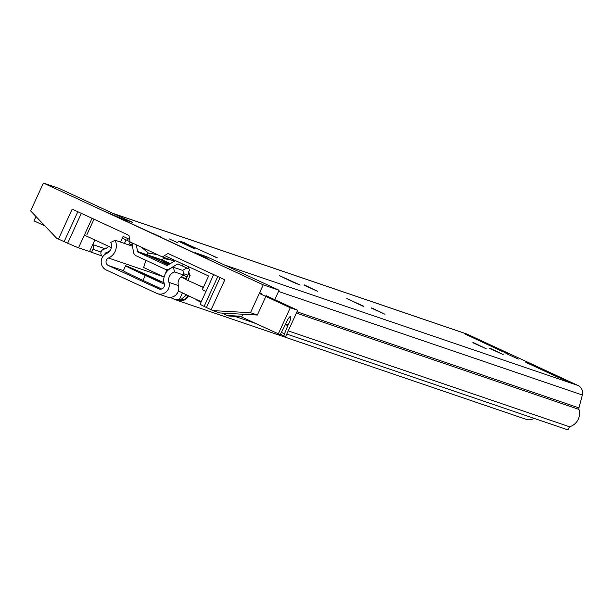 <?xml version="1.0" encoding="UTF-8"?>
<svg xmlns="http://www.w3.org/2000/svg" width="613" height="613" viewBox="0 0 613 613"><rect width="100%" height="100%" fill="white"/><g stroke="black" fill="none" stroke-linecap="round" stroke-linejoin="round"><path stroke-width="0.92" d="M489.879 348.146L503.15 354.552L489.733 348.468M472.998 342.391L486.27 348.797L472.853 342.721M371.716 307.864L384.987 314.27L371.57 308.193M505.924 353.394L518.276 359.08L505.924 353.394M177.9 242.855L169.249 238.878L177.9 242.855M161.02 237.101L152.369 233.124L161.02 237.101M195.08 248.771L178.023 241.024L194.965 249.031M292.524 281.965L279.306 275.551L300.117 285.053L292.562 281.972M304.194 284.853L317.457 291.259L304.048 285.183M363.884 306.308L346.828 298.562L363.77 306.569M359.003 304.531L359.203 304.109L359.011 304.531M308.561 286.846L308.37 287.275L308.561 286.846M291.681 281.091L291.489 281.52L291.681 281.091M190.199 246.993L190.398 246.572L190.206 246.993M494.247 350.138L494.055 350.567L494.247 350.138M477.389 344.383L477.175 344.812L477.366 344.383M502.637 351.609L464.892 333.978L477.496 339.173L506.805 352.743L508.721 353.693L503.081 351.732M106.018 211.937L121.949 218.787L132.5 222.381L113.75 213.699A8.245 8.076 108.8 0 0 112.976 213.393M106.049 211.876L203.731 257.169M205.761 256.364L195.233 252.717L207.447 258.372L203.754 257.115M205.784 256.318L224.534 265L577.967 385.47A8.245 8.076 108.8 0 1 582.35 395.002L578.94 407.898A2.751 2.69 -71.2 0 0 578.963 409.407A13.739 13.455 108.8 0 1 569.531 426.771L568.082 429.943L286.777 334.062M113.374 213.523L466.416 333.863A8.245 8.076 108.8 0 1 467.19 334.169L577.967 385.47M217.301 257.812L180.59 241.208L217.301 257.812A10.996 10.766 -71.2 0 0 216.274 257.399L213.631 256.502M525.885 362.352L534.651 365.639L569.883 382.106L557.11 376.872L525.87 362.367M102.011 256.027L89.544 251.545L94.854 239.959M255.238 323.312L234.825 316.346M91.467 252.433L92.915 249.261A5.494 5.379 -71.2 0 0 92.923 244.625A8.245 8.076 108.8 0 1 92.824 244.388M569.531 426.771L288.233 330.89M186.061 243.736A10.996 10.766 -71.2 0 0 183.754 242.281M527.954 363.371L526.406 362.528M531.157 364.145L532.896 365.662M131.987 222.213L59.223 188.452L43.4 183.057L30.65 210.903L56.618 238.235L67.66 243.215A27.485 0.575 24.6 0 0 78.541 247.798L89.544 251.545M213.669 274.616L200.114 304.217A27.485 0.575 24.6 0 0 204.098 306.393L212.949 310.622L250.487 312.699L263.238 284.853L279.061 290.248L206.267 256.541L195.823 252.985L208.037 258.64L203.608 257.131L104.923 211.431L121.566 218.596L132.017 222.159M222.021 313.082L227.193 315.48L241.966 316.293M265.291 297.68L257.345 315.036L219.806 312.959L212.949 310.622M86.87 234.748L93.988 219.201M241.767 316.737L228.779 316.017L227.193 315.48M58.473 239.093L72.196 209.11L128.968 235.4L130.102 241.982L162.345 256.908L174.575 261.077M162.345 256.908L168.054 253.498L224.825 279.789L211.102 309.764M257.345 315.036L250.487 312.699M274.754 299.65L279.061 290.248M43.4 183.057L263.238 284.853M281.413 332.392L284.493 333.817A2.751 0.552 114.8 0 0 284.095 335.962A2.751 0.552 114.8 0 0 284.11 335.962L285.666 336.491L297.673 310.262L290.286 307.741L259.322 293.405M297.673 310.262L265.95 295.573M261.284 293.412L259.659 292.662M165.87 256.188L208.612 275.98L202.321 289.719L205.976 291.413M242.909 314.231L241.637 317.013L279.827 334.506A2.751 0.552 114.8 0 0 281.244 332.713L285.589 324.147A6.873 1.387 114.8 0 1 290.577 316.507A6.873 1.387 114.8 0 1 288.11 325.005L287.811 325.641L285.428 324.53M290.286 307.741L278.279 333.978M284.493 333.817L287.811 325.641M35.998 216.535L34.014 220.872L44.925 225.929M84.356 235.101L111.321 247.583M120.508 242.104L123.121 236.396L129.665 239.422M124.462 243.445L126.079 239.928M132.492 246.188L115.152 240.273A13.195 12.919 108.8 0 1 108.486 258.012A4.122 4.038 -71.2 0 0 108.355 265.521L158.698 288.83A4.122 4.038 -71.2 0 0 164.292 283.85A13.195 12.919 108.8 0 1 173.356 267.23L174.605 271.98L184.099 275.214A8.245 8.076 -71.2 0 0 178.437 285.604A9.072 8.881 108.8 0 1 166.981 296.907L157.487 293.665A9.072 8.881 -71.2 0 0 168.935 282.371A8.245 8.076 108.8 0 1 174.605 271.98M161.579 289.007L156.177 286.401M115.152 240.273L110.746 242.411A8.245 8.076 108.8 0 1 106.585 253.498A9.072 8.881 -71.2 0 0 106.302 270.019L156.637 293.328A9.072 8.881 -71.2 0 0 157.487 293.665M175.548 299.634L176.682 300.163A9.072 8.881 -71.2 0 0 188.467 295.757M173.356 267.23L182.85 270.463L184.099 275.214M177.532 300.5L526.222 419.353A9.072 8.881 -71.2 0 0 533.969 418.311M148.538 276.034L140.592 272.639L148.476 276.494L160.583 281.788L152.821 277.995M164.384 284.248L145.312 275.413A27.485 0.575 -155.4 0 1 125.596 265.774A27.485 0.575 -155.4 0 1 155.863 279.015L164.023 282.792M178.644 290.792L178.46 290.731A32.366 0.674 24.6 0 0 178.644 290.792L178.115 291.727M182.436 292.884L179.356 299.611L173.908 299.075L176.107 299.826A11.724 11.478 -71.2 0 0 183.256 299.872A8.904 8.72 -71.2 0 0 188.084 295.573M125.596 265.774L123.313 270.77A27.485 0.575 24.6 0 0 143.021 280.417L145.312 275.413M160.123 288.332L143.021 280.417M176.345 294.485L178.199 291.757M173.908 299.075L170.039 297.366M179.356 299.611L181.31 299.205L186.873 294.715M181.31 299.205L183.256 299.872M169.012 264.425L163.027 261.812L168.774 264.563M175.379 260.594L167.456 265.36A0.828 0.805 108.8 0 1 166.705 265.406L137.963 252.096L147.986 255.506L168.238 264.885L147.986 255.506A0.828 0.805 108.8 0 1 147.526 254.908A0.828 0.805 -71.2 0 0 147.986 255.506L162.315 260.395M168.406 264.785L156.33 259.199L168.399 264.793M195.838 299.213A4.122 4.038 -71.2 0 0 197.394 300.493L201.049 302.186M182.674 270.402L186.712 267.973L182.674 270.402M147.074 252.227L147.526 254.908L147.074 252.227M110.033 250.602A12.367 12.107 108.8 0 1 104.915 253.131L106.156 253.705M108.601 246.326A8.245 8.076 108.8 0 1 104.087 249.116A4.122 4.038 -71.2 0 0 102.792 256.663M106.333 253.613L104.915 253.131M170.33 263.628L162.522 260.012L162.016 260.709L169.464 264.149M137.963 252.096A0.828 0.805 108.8 0 1 137.504 251.491L162.514 260.019L163.571 257.721M203.409 287.359L185.869 279.559L188.298 274.187L188.16 274.563L190.084 275.475L188.674 271.904L189.838 269.352L178.191 264.057A0.828 0.805 108.8 0 0 177.441 264.103L169.479 268.892A4.95 4.843 108.8 0 1 164.989 269.153L136.247 255.843A4.95 4.843 -71.2 0 1 133.519 252.242L131.964 243.047A0.828 0.805 -71.2 0 0 131.879 242.802M185.9 279.566L188.183 274.578L188.674 271.904M130.14 241.997L128.799 244.924M122.631 238.281L127.351 240.518L128.171 238.733M137.504 251.491L136.385 244.894M130.071 241.775L127.351 240.518M165.602 273.252L166.659 269.751M164.1 276.984L143.664 267.521L145.848 260.287M201.256 301.726A39.853 0.828 -155.4 0 1 178.552 290.999M181.371 276.586L186.214 278.808M203.324 287.543A39.853 0.828 -155.4 0 1 194.995 283.643M185.977 279.336A39.853 0.828 -155.4 0 1 181.004 276.884M503.449 351.893L508.192 353.517M467.19 334.169L113.75 213.699M101.03 252.027L92.915 249.261M105.152 248.794L92.923 244.625M578.963 409.407L296.378 313.09M578.94 407.898L296.976 311.787M582.35 395.002L278.517 291.443M477.496 339.173L477.182 339.863M468.585 335.234L468.347 335.763M563.968 379.209L563.676 379.838M534.651 365.639L534.337 366.329M64.12 241.652L77.82 211.715M81.337 213.339L67.66 243.215M92.05 218.305L78.541 247.798M204.098 306.393L217.776 276.517M220.09 277.589L206.382 307.527M284.087 335.955L280.302 334.2L284.095 335.962M285.689 323.886L288.11 325.005M123.374 270.639L108.355 265.521M159.487 289.098L158.698 288.83M178.437 285.604L168.935 282.371M163.962 276.923L108.486 258.012M132.27 244.848L129.297 243.836M187.884 275.168L183.716 273.743M187.8 280.47L190.084 275.475M187.992 268.54L188.789 266.801M183.164 264.195L182.345 265.981M177.441 264.103L180.628 265.191M141.404 247.215L148.507 253.115L157.434 254.633M162.545 256.977L165.387 258.87L172.322 260.31M143.067 280.432L142.63 281.39M153.043 285.053L152.606 286.01M154.422 279.206L150.813 276.716L146.576 275.612M187.164 276.739L183.394 275.452M165.449 269.337L168.039 270.218"/></g></svg>
